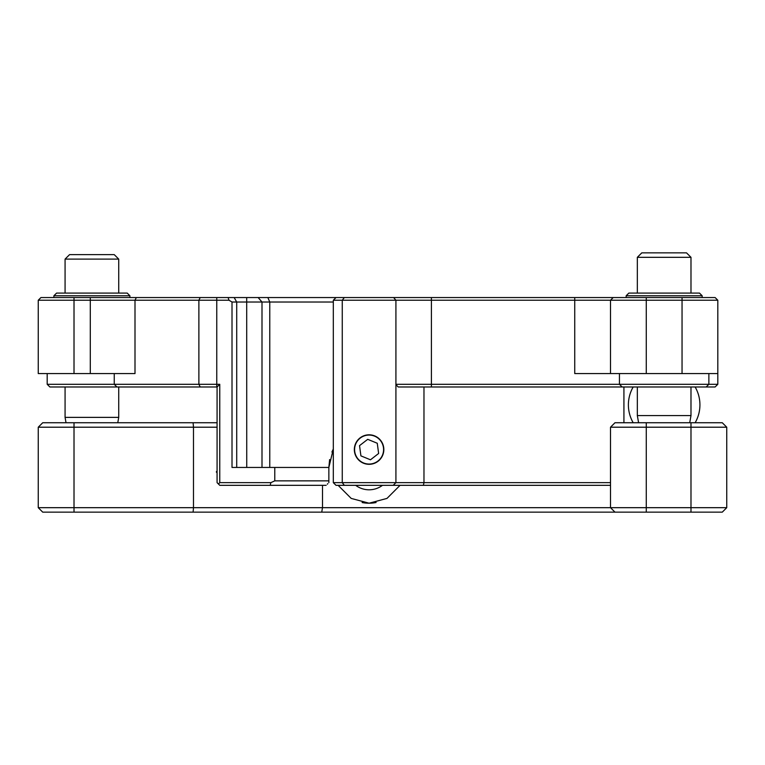 <?xml version="1.0" encoding="UTF-8"?>
<svg xmlns="http://www.w3.org/2000/svg" width="765" height="765" viewBox="0 0 765 765"><rect width="100%" height="100%" fill="white"/><g stroke="black" fill="none" stroke-linecap="round" stroke-linejoin="round"><path stroke-width="1.15" d="M355.677 485.326A22.357 22.357 0 0 0 382.5 485.326M376.093 502.519A35.764 35.764 0 0 1 362.122 502.529M400.057 485.326L386.994 498.407L369.084 503.207L351.202 498.417L338.111 485.326M217.078 427.205L193.488 427.205L193.096 422.739L217.078 422.739M614.984 512.148L610.508 507.683L726.75 507.683L722.275 512.148L321.73 512.148L322.505 507.683L193.488 507.683L193.096 512.148L42.725 512.148L38.25 507.683L193.488 507.683L193.488 427.205L38.25 427.205L42.725 422.739L193.096 422.739M321.73 512.148L193.096 512.148M322.505 485.326L322.505 507.683L610.508 507.683L610.508 427.205L614.984 422.739L722.275 422.739L726.75 427.205L726.75 507.683M726.75 427.205L610.508 427.205M38.25 507.683L38.25 427.205M217.078 470.934L216.323 471.919L217.078 472.904M610.508 485.326L393.229 485.326L395.916 482.648L610.508 482.648M369.084 464.317A14.755 14.755 0 0 0 383.839 449.562A14.755 14.755 0 0 0 369.084 434.807A14.755 14.755 0 0 0 354.338 449.562A14.755 14.755 0 0 0 369.084 464.317M336.007 485.326L333.32 482.648L342.261 482.648L344.327 485.326L336.007 485.326L334.534 483.863M333.32 302.022L232.015 302.022L229.003 300.234L74.014 300.234L74.014 373.559L38.25 373.559L38.25 300.234L40.937 297.556L715.122 297.556L717.809 300.234L717.809 373.559L574.745 373.559L574.745 300.234L395.916 300.234L393.621 297.556M329.629 459.564L328.854 467.444L333.32 449.007L331.924 452.019M116.94 386.975L114.253 384.288L219.765 384.288L219.765 482.648L218.427 483.987L217.078 482.648L217.078 386.975L49.878 386.975L47.191 384.288L114.253 384.288L114.253 373.559M219.765 384.288L217.078 386.975M232.015 302.022L232.015 467.444L274.778 467.444L274.778 480.86L328.854 480.86L328.854 467.444L274.778 467.444M327.315 484.178L327.803 483.69M326.167 485.326L219.765 485.326L218.427 483.987M328.854 480.86L328.854 482.648M219.765 482.648L270.858 482.648L270.198 485.326M270.858 482.648L274.778 480.86M344.327 297.556L342.261 300.234L342.261 482.648L395.916 482.648L395.916 300.234L333.32 300.234L336.007 297.556L334.554 299.01M610.508 373.559L610.508 300.234L574.745 300.234L574.745 297.556M715.122 297.556L717.809 300.234L610.508 300.234L613.195 297.556M395.916 384.661L398.192 386.975L715.122 386.975L717.809 384.288L395.916 384.288M136.342 297.556L135.003 300.234L135.003 373.559L90.299 373.559L90.299 297.556L74.014 297.556L74.014 300.234L38.25 300.234M74.014 373.559L90.299 373.559M333.32 300.234L333.32 482.648M393.229 485.326L344.327 485.326M228.113 297.556L229.003 300.234M717.809 373.559L717.809 384.288M382.5 455.06A14.497 14.497 0 0 0 374.592 436.155A14.497 14.497 0 0 0 355.677 444.063A14.497 14.497 0 0 0 363.585 462.968A14.497 14.497 0 0 0 382.5 455.06M377.26 443.251L367.707 439.33L359.531 445.641L360.917 455.873L370.47 459.794L378.637 453.482L377.26 443.251M53.894 295.768L56.581 293.081L127.219 293.081L129.897 295.768L53.894 295.768L53.894 297.556M626.162 295.768L628.84 293.081L699.478 293.081L702.165 295.768L626.162 295.768L626.162 297.556M641.806 252.852L686.511 252.852L690.986 257.317L637.331 257.317L641.806 252.852M638.593 422.739L637.331 415.586L690.986 415.586L690.986 386.975M69.548 254.64L114.253 254.64L118.728 259.106L65.073 259.106L69.548 254.64M66.02 422.739L65.073 417.374L118.728 417.374L118.728 386.975M74.014 512.148L74.014 422.739M690.986 512.148L690.986 422.739M646.272 512.148L646.272 422.739M423.973 386.975L423.973 482.648L423.399 485.326M269.768 467.444L269.768 302.022L267.855 297.556M236.71 467.444L236.71 302.022L234.167 297.556M262.003 467.444L262.003 302.022L258.149 297.556M246.703 297.556L246.741 467.444M646.272 297.556L646.272 373.559M682.045 373.559L682.045 297.556M200.22 386.975L198.881 384.288L198.881 300.234L200.22 297.556M431.403 386.975L431.403 297.556M216.763 386.975L216.763 297.556M623.924 422.739L623.924 386.975M129.897 295.768L129.897 297.556M47.191 373.559L47.191 384.288M702.165 295.768L702.165 297.556M622.136 386.975L619.449 384.288L619.449 373.559M708.868 373.559L708.868 384.288L706.181 386.975M637.331 415.586L637.331 386.975M637.331 293.081L637.331 257.317M689.724 422.739L690.986 415.586M690.986 293.081L690.986 257.317M65.073 417.374L65.073 386.975M65.073 293.081L65.073 259.106M117.781 422.739L118.728 417.374M118.728 293.081L118.728 259.106M695.136 422.739A35.764 35.764 0 0 0 695.136 386.975M633.181 386.975A35.764 35.764 0 0 0 633.181 422.739"/></g></svg>
